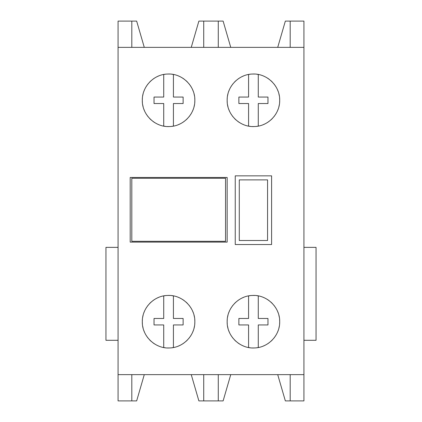 <?xml version="1.0" encoding="UTF-8"?>
<svg xmlns="http://www.w3.org/2000/svg" width="422" height="422" viewBox="0 0 422 422"><rect width="100%" height="100%" fill="white"/><g stroke="black" fill="none" stroke-linecap="round" stroke-linejoin="round"><path stroke-width="0.63" d="M131.806 47.364L131.806 21.1L118.07 21.1L118.07 47.364L303.93 47.364L303.93 400.9L290.194 400.9L290.194 374.636M144.282 374.636L136.654 400.9L118.07 400.9L118.07 47.364M144.282 47.364L136.654 21.1L131.806 21.1M191.25 47.364L198.878 21.1L203.726 21.1L203.726 47.364M118.07 247.366L105.948 247.366L105.948 340.296L118.07 340.296M303.93 340.296L316.052 340.296L316.052 247.366L303.93 247.366M131.806 400.9L131.806 374.636M203.726 374.636L203.726 400.9L223.122 400.9L230.75 374.636M118.07 374.636L303.93 374.636M194.742 102.52A26.264 26.264 0 0 0 194.837 100.294C195.164 113.924 183.322 126.283 169.686 126.531C155.243 127.544 141.897 114.668 142.314 100.294C141.966 86.726 153.793 74.304 167.455 74.056C181.877 73.043 195.233 85.845 194.837 100.294A26.264 26.264 0 0 0 194.742 98.062M279.591 102.514A26.264 26.264 0 0 0 279.686 100.294C280.034 113.856 268.207 126.278 254.545 126.531C240.123 127.539 226.767 114.742 227.163 100.294C226.836 86.658 238.678 74.304 252.314 74.05C266.757 73.043 280.102 85.914 279.686 100.294A26.264 26.264 0 0 0 279.591 98.073M194.742 323.938A26.264 26.264 0 0 0 194.837 321.706C195.164 335.342 183.322 347.696 169.686 347.95C155.243 348.957 141.897 336.086 142.314 321.706C141.966 308.144 153.793 295.722 167.455 295.469C181.877 294.461 195.233 307.258 194.837 321.706A26.264 26.264 0 0 0 194.742 319.48M279.591 323.927A26.264 26.264 0 0 0 279.686 321.706C280.034 335.274 268.207 347.696 254.545 347.944C240.123 348.957 226.767 336.155 227.163 321.706C226.836 308.076 238.678 295.716 252.314 295.469C266.757 294.456 280.102 307.332 279.686 321.706A26.264 26.264 0 0 0 279.591 319.486M130.192 177.467L227.163 177.467L227.163 242.112L130.192 242.112L130.192 177.467M235.244 175.847L271.604 175.847L271.604 244.533L235.244 244.533L235.244 175.847M290.194 47.364L290.194 21.1L303.93 21.1L303.93 47.364M277.718 374.636L285.346 400.9L290.194 400.9M191.25 374.636L198.878 400.9L203.726 400.9M218.274 400.9L218.274 374.636M218.274 47.364L218.274 21.1L203.726 21.1M230.75 47.364L223.122 21.1L218.274 21.1M290.194 21.1L285.346 21.1L277.718 47.364M194.458 95.852A26.264 26.264 0 0 0 193.988 93.673M193.339 91.542A26.264 26.264 0 0 0 192.506 89.475M191.504 87.481A26.264 26.264 0 0 0 190.333 85.582M189.61 84.564A26.264 26.264 0 0 0 189.009 83.793M187.532 82.116A26.264 26.264 0 0 0 185.923 80.576M184.187 79.178A26.264 26.264 0 0 0 182.346 77.928M180.394 76.841A26.264 26.264 0 0 0 178.369 75.923M174.107 74.62A26.264 26.264 0 0 0 171.907 74.24M169.686 74.05A26.264 26.264 0 0 0 167.455 74.056M165.229 74.246A26.264 26.264 0 0 0 163.029 74.62M158.767 75.928A26.264 26.264 0 0 0 156.731 76.851M154.784 77.943A26.264 26.264 0 0 0 152.933 79.194M151.197 80.602A26.264 26.264 0 0 0 149.588 82.148M148.122 83.82A26.264 26.264 0 0 0 147.463 84.674M146.798 85.613A26.264 26.264 0 0 0 145.632 87.512M144.63 89.501A26.264 26.264 0 0 0 143.807 91.569M143.153 93.695A26.264 26.264 0 0 0 142.689 95.868M142.409 98.073A26.264 26.264 0 0 0 142.409 102.514M171.907 126.342A26.264 26.264 0 0 0 174.107 125.967M178.369 124.664A26.264 26.264 0 0 0 180.394 123.746M182.346 122.654A26.264 26.264 0 0 0 184.187 121.409M185.923 120.006A26.264 26.264 0 0 0 187.532 118.466M189.009 116.794A26.264 26.264 0 0 0 189.594 116.039M190.333 115A26.264 26.264 0 0 0 191.504 113.101M192.506 111.113A26.264 26.264 0 0 0 193.339 109.045M193.988 106.908A26.264 26.264 0 0 0 194.458 104.735M173.426 126.104L173.426 103.527L183.122 103.527L183.122 97.06L173.426 97.06L173.426 74.483M142.689 104.719A26.264 26.264 0 0 0 143.153 106.887M143.807 109.018A26.264 26.264 0 0 0 144.63 111.081M145.632 113.07A26.264 26.264 0 0 0 146.798 114.969M147.442 115.881A26.264 26.264 0 0 0 148.122 116.762M149.588 118.44A26.264 26.264 0 0 0 151.197 119.985M152.933 121.388A26.264 26.264 0 0 0 154.784 122.638M156.731 123.73A26.264 26.264 0 0 0 158.767 124.654M163.029 125.962A26.264 26.264 0 0 0 165.229 126.342M167.455 126.531A26.264 26.264 0 0 0 169.686 126.531M163.725 74.483L163.725 97.06L154.03 97.06L154.03 103.527L163.725 103.527L163.725 126.104M279.311 95.868A26.264 26.264 0 0 0 278.847 93.695M278.193 91.569A26.264 26.264 0 0 0 277.37 89.501M276.368 87.512A26.264 26.264 0 0 0 275.202 85.613M274.558 84.701A26.264 26.264 0 0 0 273.878 83.82M272.412 82.148A26.264 26.264 0 0 0 270.803 80.602M269.067 79.194A26.264 26.264 0 0 0 267.216 77.943M265.269 76.851A26.264 26.264 0 0 0 263.233 75.928M258.971 74.62A26.264 26.264 0 0 0 256.771 74.246M254.545 74.056A26.264 26.264 0 0 0 252.314 74.05M250.093 74.24A26.264 26.264 0 0 0 247.893 74.62M243.631 75.923A26.264 26.264 0 0 0 241.606 76.841M239.654 77.928A26.264 26.264 0 0 0 237.813 79.178M236.077 80.576A26.264 26.264 0 0 0 234.468 82.116M232.991 83.793A26.264 26.264 0 0 0 232.406 84.542M231.667 85.582A26.264 26.264 0 0 0 230.496 87.481M229.494 89.475A26.264 26.264 0 0 0 228.661 91.542M228.012 93.673A26.264 26.264 0 0 0 227.542 95.852M227.258 98.062A26.264 26.264 0 0 0 227.258 102.52M256.771 126.342A26.264 26.264 0 0 0 258.971 125.962M263.233 124.654A26.264 26.264 0 0 0 265.269 123.73M267.216 122.638A26.264 26.264 0 0 0 269.067 121.388M270.803 119.985A26.264 26.264 0 0 0 272.412 118.44M273.878 116.762A26.264 26.264 0 0 0 274.537 115.913M275.202 114.969A26.264 26.264 0 0 0 276.368 113.07M277.37 111.081A26.264 26.264 0 0 0 278.193 109.018M278.847 106.887A26.264 26.264 0 0 0 279.311 104.719M258.275 126.104L258.275 103.527L267.97 103.527L267.97 97.06L258.275 97.06L258.275 74.483M227.542 104.735A26.264 26.264 0 0 0 228.012 106.908M228.661 109.045A26.264 26.264 0 0 0 229.494 111.113M230.496 113.101A26.264 26.264 0 0 0 231.667 115M232.39 116.018A26.264 26.264 0 0 0 232.991 116.794M234.468 118.466A26.264 26.264 0 0 0 236.077 120.006M237.813 121.409A26.264 26.264 0 0 0 239.654 122.654M241.606 123.746A26.264 26.264 0 0 0 243.631 124.664M247.893 125.967A26.264 26.264 0 0 0 250.093 126.342M252.314 126.531A26.264 26.264 0 0 0 254.545 126.531M248.574 74.483L248.574 97.06L238.878 97.06L238.878 103.527L248.574 103.527L248.574 126.104M194.458 317.265A26.264 26.264 0 0 0 193.988 315.092M193.339 312.955A26.264 26.264 0 0 0 192.506 310.887M191.504 308.899A26.264 26.264 0 0 0 190.333 307M189.61 305.982A26.264 26.264 0 0 0 189.009 305.206M187.532 303.534A26.264 26.264 0 0 0 185.923 301.994M184.187 300.591A26.264 26.264 0 0 0 182.346 299.346M180.394 298.254A26.264 26.264 0 0 0 178.369 297.336M174.107 296.033A26.264 26.264 0 0 0 171.907 295.658M169.686 295.469A26.264 26.264 0 0 0 167.455 295.469M165.229 295.658A26.264 26.264 0 0 0 163.029 296.038M158.767 297.346A26.264 26.264 0 0 0 156.731 298.27M154.784 299.362A26.264 26.264 0 0 0 152.933 300.612M151.197 302.015A26.264 26.264 0 0 0 149.588 303.56M148.122 305.238A26.264 26.264 0 0 0 147.463 306.087M146.798 307.031A26.264 26.264 0 0 0 145.632 308.93M144.63 310.919A26.264 26.264 0 0 0 143.807 312.982M143.153 315.113A26.264 26.264 0 0 0 142.689 317.281M142.409 319.486A26.264 26.264 0 0 0 142.409 323.927M171.907 347.76A26.264 26.264 0 0 0 174.107 347.38M178.369 346.077A26.264 26.264 0 0 0 180.394 345.159M182.346 344.072A26.264 26.264 0 0 0 184.187 342.822M185.923 341.424A26.264 26.264 0 0 0 187.532 339.884M189.009 338.207A26.264 26.264 0 0 0 189.594 337.458M190.333 336.418A26.264 26.264 0 0 0 191.504 334.519M192.506 332.525A26.264 26.264 0 0 0 193.339 330.458M193.988 328.327A26.264 26.264 0 0 0 194.458 326.148M173.426 347.517L173.426 324.94L183.122 324.94L183.122 318.473L173.426 318.473L173.426 295.896M142.689 326.132A26.264 26.264 0 0 0 143.153 328.305M143.807 330.431A26.264 26.264 0 0 0 144.63 332.499M145.632 334.488A26.264 26.264 0 0 0 146.798 336.387M147.442 337.299A26.264 26.264 0 0 0 148.122 338.18M149.588 339.852A26.264 26.264 0 0 0 151.197 341.398M152.933 342.806A26.264 26.264 0 0 0 154.784 344.057M156.731 345.149A26.264 26.264 0 0 0 158.767 346.072M163.029 347.38A26.264 26.264 0 0 0 165.229 347.754M167.455 347.944A26.264 26.264 0 0 0 169.686 347.95M163.725 295.896L163.725 318.473L154.03 318.473L154.03 324.94L163.725 324.94L163.725 347.517M279.311 317.281A26.264 26.264 0 0 0 278.847 315.113M278.193 312.982A26.264 26.264 0 0 0 277.37 310.919M276.368 308.93A26.264 26.264 0 0 0 275.202 307.031M274.558 306.119A26.264 26.264 0 0 0 273.878 305.238M272.412 303.56A26.264 26.264 0 0 0 270.803 302.015M269.067 300.612A26.264 26.264 0 0 0 267.216 299.362M265.269 298.27A26.264 26.264 0 0 0 263.233 297.346M258.971 296.038A26.264 26.264 0 0 0 256.771 295.658M254.545 295.469A26.264 26.264 0 0 0 252.314 295.469M250.093 295.658A26.264 26.264 0 0 0 247.893 296.033M243.631 297.336A26.264 26.264 0 0 0 241.606 298.254M239.654 299.346A26.264 26.264 0 0 0 237.813 300.591M236.077 301.994A26.264 26.264 0 0 0 234.468 303.534M232.991 305.206A26.264 26.264 0 0 0 232.406 305.961M231.667 307A26.264 26.264 0 0 0 230.496 308.899M229.494 310.887A26.264 26.264 0 0 0 228.661 312.955M228.012 315.092A26.264 26.264 0 0 0 227.542 317.265M227.258 319.48A26.264 26.264 0 0 0 227.258 323.938M256.771 347.754A26.264 26.264 0 0 0 258.971 347.38M263.233 346.072A26.264 26.264 0 0 0 265.269 345.149M267.216 344.057A26.264 26.264 0 0 0 269.067 342.806M270.803 341.398A26.264 26.264 0 0 0 272.412 339.852M273.878 338.18A26.264 26.264 0 0 0 274.537 337.326M275.202 336.387A26.264 26.264 0 0 0 276.368 334.488M277.37 332.499A26.264 26.264 0 0 0 278.193 330.431M278.847 328.305A26.264 26.264 0 0 0 279.311 326.132M258.275 347.517L258.275 324.94L267.97 324.94L267.97 318.473L258.275 318.473L258.275 295.896M227.542 326.148A26.264 26.264 0 0 0 228.012 328.327M228.661 330.458A26.264 26.264 0 0 0 229.494 332.525M230.496 334.519A26.264 26.264 0 0 0 231.667 336.418M232.39 337.436A26.264 26.264 0 0 0 232.991 338.207M234.468 339.884A26.264 26.264 0 0 0 236.077 341.424M237.813 342.822A26.264 26.264 0 0 0 239.654 344.072M241.606 345.159A26.264 26.264 0 0 0 243.631 346.077M247.893 347.38A26.264 26.264 0 0 0 250.093 347.76M252.314 347.95A26.264 26.264 0 0 0 254.545 347.944M248.574 295.896L248.574 318.473L238.878 318.473L238.878 324.94L248.574 324.94L248.574 347.517M131.806 178.274L131.806 241.305L225.543 241.305L225.543 178.274L131.806 178.274M239.285 240.493L239.285 179.888L267.564 179.888L267.564 240.493L239.285 240.493"/></g></svg>
